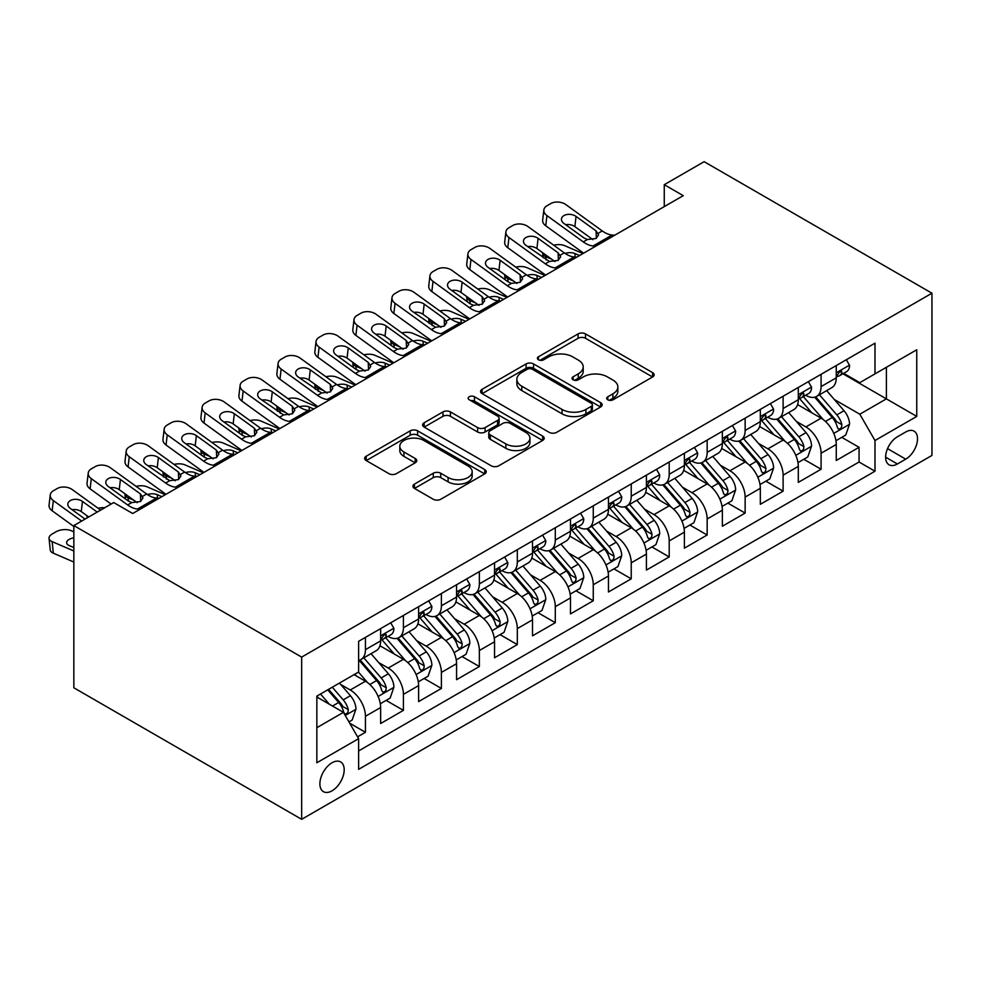 <?xml version="1.0" encoding="UTF-8"?>
<svg xmlns="http://www.w3.org/2000/svg" width="981" height="981" viewBox="0 0 981 981"><rect width="100%" height="100%" fill="white"/><g stroke="black" fill="none" stroke-linecap="round" stroke-linejoin="round"><path stroke-width="1.47" d="M607.803 399.807A3.691 2.134 0 0 0 613.015 399.807L652.61 376.949A5.273 3.041 0 0 0 654.155 374.791A5.273 3.041 0 0 0 652.61 372.645L585.534 333.908A5.273 3.041 0 0 0 578.079 333.908L538.471 356.777A3.691 2.134 0 0 0 537.392 358.273A3.691 2.134 0 0 0 538.471 359.782A3.691 2.134 0 0 0 543.695 359.782L548.82 356.826A16.861 9.736 0 0 1 572.671 356.826L578.263 360.052A16.861 9.736 0 0 1 583.205 366.943A16.861 9.736 0 0 1 578.263 373.822L573.137 376.79A3.691 2.134 0 0 0 572.058 378.286A3.691 2.134 0 0 0 573.137 379.794A3.691 2.134 0 0 0 578.361 379.794L583.474 376.839A16.861 9.736 0 0 1 607.337 376.839L612.917 380.064A16.861 9.736 0 0 1 617.858 386.955A16.861 9.736 0 0 1 612.917 393.835L607.803 396.79A3.691 2.134 0 0 0 606.712 398.298A3.691 2.134 0 0 0 607.803 399.807L607.803 396.79M332.032 790.821A17.18 9.92 120 0 0 343.264 775.677A17.18 9.92 120 0 0 340.628 761.918A17.18 9.92 120 0 0 332.032 762.764A17.18 9.92 120 0 0 320.812 777.908A17.18 9.92 120 0 0 323.448 791.679A17.18 9.92 120 0 0 332.032 790.821M414.46 484.099A5.273 3.041 0 0 0 412.915 486.257A5.273 3.041 0 0 0 414.46 488.403L433.283 499.268A5.273 3.041 0 0 0 440.739 499.268L484.712 473.884A5.273 3.041 0 0 0 486.257 471.726A5.273 3.041 0 0 0 484.712 469.58L417.636 430.843A5.273 3.041 0 0 0 410.181 430.843L366.195 456.239A5.273 3.041 0 0 0 364.65 458.385A5.273 3.041 0 0 0 366.195 460.543L388.93 473.664A5.273 3.041 0 0 0 396.385 473.664L415.208 462.799A5.273 3.041 0 0 0 416.753 460.653A5.273 3.041 0 0 0 415.208 458.495L403.939 451.983A14.102 8.142 0 0 1 399.807 446.232A14.102 8.142 0 0 1 408.513 438.715A14.102 8.142 0 0 1 423.878 440.481L468.035 465.975A14.102 8.142 0 0 1 472.168 471.726A14.102 8.142 0 0 1 463.461 479.255A14.102 8.142 0 0 1 448.096 477.489L440.739 473.234A5.273 3.041 0 0 0 433.283 473.234L414.46 484.099L414.46 488.403M931.95 293.209L704.137 161.681L664.26 184.698L683.254 195.66L132.693 513.517L113.71 502.554L73.845 525.571L301.658 657.098L931.95 293.209L931.95 455.429L301.658 819.319L301.658 657.098M549.188 432.351A5.273 3.041 0 0 0 556.644 432.351L600.63 406.968A5.273 3.041 0 0 0 602.162 404.81A5.273 3.041 0 0 0 600.63 402.664L533.541 363.926A5.273 3.041 0 0 0 526.086 363.926L482.112 389.322A5.273 3.041 0 0 0 480.567 391.468A5.273 3.041 0 0 0 482.112 393.626L549.188 432.351M470.721 400.604A3.691 2.134 0 0 1 474.461 401.131L474.461 396.741L542.665 436.116A5.273 3.041 0 0 1 544.21 438.274A5.273 3.041 0 0 1 542.665 440.42L498.691 465.816A5.273 3.041 0 0 1 491.236 465.816L424.148 427.078L424.148 422.774A5.273 3.041 0 0 0 422.615 424.932A5.273 3.041 0 0 0 424.148 427.078M424.148 422.774L442.971 411.91A5.273 3.041 0 0 1 450.426 411.91L477.637 427.618A5.273 3.041 0 0 0 485.092 427.618L497.575 420.408A5.273 3.041 0 0 0 499.121 418.262A5.273 3.041 0 0 0 497.575 416.103L469.249 399.757A3.691 2.134 0 0 1 468.17 398.249A3.691 2.134 0 0 1 470.451 396.275A3.691 2.134 0 0 1 474.461 396.741M357.562 736.841L365.447 732.292L349.69 723.193M340.726 684.48L350.254 689.986A21.484 12.397 60 0 1 365.447 716.289L380.64 707.522L380.64 723.524L403.412 710.367L386.134 700.397M378.691 662.555L388.231 668.061A21.484 12.397 60 0 1 403.412 694.364L418.605 685.596L418.605 701.599L441.389 688.454L424.111 678.472M416.667 640.642L426.195 646.148A21.484 12.397 60 0 1 441.389 672.451L456.57 663.683L456.57 679.686L479.353 666.528L462.076 656.559M454.632 618.717L464.172 624.223A21.484 12.397 60 0 1 479.353 650.526L494.547 641.758L494.547 657.76L517.318 644.603L500.052 634.633M492.609 596.791L502.137 602.297A21.484 12.397 60 0 1 517.318 628.6L532.511 619.833L532.511 635.835L555.295 622.69L538.017 612.708M530.574 574.878L540.102 580.384A21.484 12.397 60 0 1 555.295 606.687L570.476 597.92L570.476 613.922L593.26 600.764L575.982 590.795M568.539 552.953L578.079 558.459A21.484 12.397 60 0 1 593.26 584.762L608.453 575.994L608.453 591.997L631.237 578.839L613.959 568.87M606.516 531.028L616.043 536.533A21.484 12.397 60 0 1 631.237 562.836L646.418 554.069L646.418 570.071L669.201 556.926L651.924 546.944M644.48 509.114L654.008 514.608A21.484 12.397 60 0 1 669.201 540.923L684.395 532.156L684.395 548.158L707.166 535.001L689.901 525.031M682.445 487.189L691.985 492.695A21.484 12.397 60 0 1 707.166 518.998L722.359 510.23L722.359 526.233L745.143 513.075L727.865 503.106M720.422 465.264L729.95 470.77A21.484 12.397 60 0 1 745.143 497.073L760.324 488.305L760.324 504.308L783.108 491.162L765.83 481.18M758.387 443.351L767.927 448.844A21.484 12.397 60 0 1 783.108 475.16L798.301 466.392L798.301 482.394L821.085 469.237L821.085 453.234A21.484 12.397 -120 0 0 805.892 426.931L796.364 421.425M803.807 459.267L821.085 469.237M380.64 707.522A21.484 12.397 -120 0 0 365.447 681.219L354.055 674.646M418.605 685.596A21.484 12.397 -120 0 0 403.412 659.293L379.929 645.743M456.57 663.683A21.484 12.397 -120 0 0 441.389 637.368L417.906 623.818M494.547 641.758A21.484 12.397 -120 0 0 479.353 615.455L455.871 601.893M532.511 619.833A21.484 12.397 -120 0 0 517.318 593.53L493.848 579.979M570.476 597.92A21.484 12.397 -120 0 0 555.295 571.604L531.812 558.054M608.453 575.994A21.484 12.397 -120 0 0 593.26 549.691L569.777 536.129M646.418 554.069A21.484 12.397 -120 0 0 631.237 527.766L607.754 514.216M684.395 532.156A21.484 12.397 -120 0 0 669.201 505.84L645.719 492.29M722.359 510.23A21.484 12.397 -120 0 0 707.166 483.927L683.696 470.365M760.324 488.305A21.484 12.397 -120 0 0 745.143 462.002L721.66 448.44M798.301 466.392A21.484 12.397 -120 0 0 783.108 440.077L759.625 426.527M905.745 431.971L897.394 436.79A16.64 9.614 120 0 0 886.517 451.456A16.64 9.614 120 0 0 889.08 464.798A16.64 9.614 120 0 0 897.394 463.976L905.745 459.157A16.64 9.614 120 0 0 916.622 444.479A16.64 9.614 120 0 0 914.071 431.15A16.64 9.614 120 0 0 905.745 431.971M316.851 727.694L343.424 712.341L358.617 738.656L358.617 769.337L874.991 471.211L874.991 440.518L859.81 414.215L834.328 399.5M358.617 738.656L316.851 762.764L316.851 696.118L358.617 672.01L358.617 641.316L874.991 343.191L874.991 373.871L916.757 349.763L916.757 416.41L874.991 440.518M388.035 636.387L388.231 636.497A21.484 12.397 60 0 0 398.973 637.564L414.154 628.796A21.484 12.397 -120 0 0 418.605 618.962L418.605 606.687M425.999 614.462L426.195 614.572A21.484 12.397 60 0 0 436.937 615.639L452.131 606.871A21.484 12.397 -120 0 0 456.57 597.037L456.57 584.762M463.964 592.536L464.172 592.659A21.484 12.397 60 0 0 474.902 593.713L490.095 584.946A21.484 12.397 -120 0 0 494.547 575.111L494.547 562.836M501.941 570.623L502.137 570.734A21.484 12.397 60 0 0 512.879 571.8L528.06 563.033A21.484 12.397 -120 0 0 532.511 553.198L532.511 540.923M539.906 548.698L540.102 548.808A21.484 12.397 60 0 0 550.844 549.875L566.037 541.107A21.484 12.397 -120 0 0 570.476 531.273L570.476 518.998M577.87 526.772L578.079 526.895A21.484 12.397 60 0 0 588.808 527.95L604.002 519.182A21.484 12.397 -120 0 0 608.453 509.347L608.453 497.073M615.847 504.847L616.043 504.97A21.484 12.397 60 0 0 626.785 506.037L641.966 497.269A21.484 12.397 -120 0 0 646.418 487.434L646.418 475.16M653.812 482.934L654.008 483.044A21.484 12.397 60 0 0 664.75 484.111L679.943 475.344A21.484 12.397 -120 0 0 684.395 465.509L684.395 453.234M691.789 461.009L691.985 461.119A21.484 12.397 60 0 0 702.727 462.186L717.908 453.418A21.484 12.397 -120 0 0 722.359 443.584L722.359 431.309M729.754 439.083L729.95 439.206A21.484 12.397 60 0 0 740.692 440.273L755.885 431.493A21.484 12.397 -120 0 0 760.324 421.671L760.324 409.396M767.718 417.17L767.927 417.281A21.484 12.397 60 0 0 778.656 418.347L793.85 409.58A21.484 12.397 -120 0 0 798.301 399.745L798.301 387.47M358.617 750.931L859.049 462.002L859.049 447.311L836.266 460.469L836.266 444.467A21.484 12.397 -120 0 0 821.085 418.164L797.602 404.601M805.695 395.245L805.892 395.355A21.484 12.397 -120 0 0 816.633 396.422A21.484 12.397 -120 0 0 821.085 386.588L821.085 374.313M816.633 396.422L831.814 387.654A21.484 12.397 -120 0 0 836.266 377.82L836.266 365.545M365.447 637.368L365.447 649.655A21.484 12.397 60 0 1 360.996 659.477A21.484 12.397 60 0 1 358.617 660.348M360.996 659.477L376.189 650.71A21.484 12.397 -120 0 0 380.64 640.875L380.64 628.6M403.412 615.455L403.412 627.73A21.484 12.397 60 0 1 398.973 637.564M441.389 593.53L441.389 605.804A21.484 12.397 60 0 1 436.937 615.639M479.353 571.604L479.353 583.879A21.484 12.397 60 0 1 474.902 593.713M517.318 549.691L517.318 561.966A21.484 12.397 60 0 1 512.879 571.8M555.295 527.766L555.295 540.04A21.484 12.397 60 0 1 550.844 549.875M593.26 505.84L593.26 518.115A21.484 12.397 60 0 1 588.808 527.95M631.237 483.927L631.237 496.202A21.484 12.397 60 0 1 626.785 506.037M669.201 462.002L669.201 474.277A21.484 12.397 60 0 1 664.75 484.111M707.166 440.077L707.166 452.351A21.484 12.397 60 0 1 702.727 462.186M745.143 418.164L745.143 430.438A21.484 12.397 60 0 1 740.692 440.273M783.108 396.238L783.108 408.513A21.484 12.397 60 0 1 778.656 418.347M783.108 475.16L783.108 491.162M745.143 497.073L745.143 513.075M707.166 518.998L707.166 535.001M669.201 540.923L669.201 556.926M631.237 562.836L631.237 578.839M593.26 584.762L593.26 600.764M555.295 606.687L555.295 622.69M517.318 628.6L517.318 644.603M479.353 650.526L479.353 666.528M441.389 672.451L441.389 688.454M403.412 694.364L403.412 710.367M365.447 716.289L365.447 732.292M343.424 712.341L316.851 697M859.81 414.215L886.383 398.875L886.383 367.299L916.757 349.763M842.9 373.761L916.757 416.41M843.66 373.32L859.81 382.651L874.991 373.871M73.845 525.571L73.845 687.791L301.658 819.319M664.26 184.698L664.26 206.611M841.772 437.342L859.049 447.311M859.049 462.002L874.991 471.211M609.275 400.334L612.917 398.225A16.861 9.736 0 0 0 617.858 391.333L617.858 386.955M583.205 366.943L583.205 371.321A16.861 9.736 0 0 1 578.263 378.212L574.608 380.321M652.549 376.986L585.534 338.298A5.273 3.041 0 0 0 578.079 338.298L539.955 360.309M600.556 407.005L533.541 368.316A5.273 3.041 0 0 0 526.086 368.316L482.174 393.663M591.31 406.318A3.691 2.134 0 0 0 592.389 404.81A3.691 2.134 0 0 0 591.31 403.301L532.425 369.31A3.691 2.134 0 0 0 527.202 369.31L521.794 372.424A16.861 9.736 0 0 0 516.864 379.316A16.861 9.736 0 0 0 521.794 386.195L562.052 409.433A16.861 9.736 0 0 0 585.902 409.433L591.31 406.318L591.31 410.696A3.691 2.134 0 0 0 592.389 409.2L592.389 404.81M516.864 379.316L516.864 383.694A16.861 9.736 0 0 0 521.794 390.585L521.794 386.195M591.31 410.696L585.902 413.823A16.861 9.736 0 0 1 562.052 413.823L521.794 390.585M424.221 427.127L442.971 416.3L442.971 411.91M499.121 418.262L499.121 422.639A5.273 3.041 0 0 1 497.575 424.798L485.092 432.008A5.273 3.041 0 0 1 477.637 432.008L450.426 416.3A5.273 3.041 0 0 0 442.971 416.3M474.461 401.131L542.603 440.457M505.865 443.915A14.102 8.142 0 0 0 521.23 445.681A14.102 8.142 0 0 0 529.936 438.164A14.102 8.142 0 0 0 525.804 432.413L510.243 423.424A5.273 3.041 0 0 0 502.787 423.424L490.304 430.634A5.273 3.041 0 0 0 488.759 432.78A5.273 3.041 0 0 0 490.304 434.939L505.865 443.915L505.865 448.305A14.102 8.142 0 0 0 521.23 450.071A14.102 8.142 0 0 0 529.936 442.541L529.936 438.164M488.759 432.78L488.759 437.17A5.273 3.041 0 0 0 490.304 439.316L490.304 434.939M505.865 448.305L490.304 439.316M472.168 471.726L472.168 476.116A14.102 8.142 0 0 1 463.461 483.633A14.102 8.142 0 0 1 448.096 481.867L440.739 477.624A5.273 3.041 0 0 0 433.283 477.624L414.534 488.44M399.807 446.232L399.807 450.61A14.102 8.142 0 0 0 403.939 456.373L403.939 451.983M415.135 462.836L403.939 456.373M484.651 473.921L417.636 435.233A5.273 3.041 0 0 0 410.181 435.233L366.269 460.58M835.947 440.702L845.757 435.037L849.558 424.074A14.225 8.216 -120 0 0 844.016 410.72L826.664 390.634M582.959 253.552L564.725 245.691A10.742 5.371 -5.9 0 0 553.738 245.213M823.194 419.549L803.365 396.594M551.641 259.192L545.743 256.642L546.074 259.916M811.9 412.866L800.398 399.537A34.102 19.681 -120 0 0 799.343 398.347M814.696 397.195L832.244 417.514A14.225 8.216 60 0 1 837.32 427.311L838.35 429.004L840.276 428.734L841.563 427.164L841.87 424.687A14.225 8.216 -120 0 0 836.805 414.877L819.454 394.791M815.726 396.864L834.586 418.691A7.247 4.182 60 0 1 836.413 421.536L841.87 424.687M542.665 252.706A10.742 5.371 -5.9 0 0 542.652 253.368A10.742 5.371 -5.9 0 0 545.743 256.642M565.093 253.417A8.596 4.304 174.1 0 1 574.866 253.515L579.55 255.526M595.688 246.206L593.1 245.986A26.843 15.5 60 0 1 583.29 241.902L546.932 215.599L545.743 225.789A10.742 6.928 -173.3 0 1 542.665 220.161L543.854 209.971A10.742 6.928 6.7 0 0 546.932 215.599M583.646 253.159A40.27 23.25 60 0 1 582.101 252.08L545.743 225.789M846.333 359.733L849.558 365.324A14.225 8.216 60 0 1 846.615 371.627L839.393 375.784A14.225 8.216 -120 0 0 841.87 372.51L841.575 371.247L839.797 371.603L837.32 375.147A14.225 8.216 60 0 1 836.266 377.17M614.67 235.244L612.095 235.023A26.843 15.5 60 0 1 602.273 230.94L565.914 204.637A10.742 6.928 6.7 0 0 550.782 203.582L546.993 205.765A10.742 6.928 6.7 0 0 543.854 209.971M596.362 238.309L596.056 230.891L598.594 234.851L596.092 238.469L587.374 239.536L583.903 237.905L563.916 223.435A8.596 5.543 -173.3 0 1 561.451 218.935A8.596 5.543 -173.3 0 1 563.952 215.575A8.596 5.543 -173.3 0 1 576.055 216.421L574.866 226.611L592.916 239.658M574.866 226.611A8.596 5.543 6.7 0 0 565.681 224.723M596.056 230.891L576.055 216.421M836.744 376.459L836.805 376.459A14.225 8.216 -120 0 0 839.393 375.784M797.982 462.627L807.792 456.962L811.581 445.999A14.225 8.216 -120 0 0 806.039 432.633L788.699 412.547M544.995 275.477L526.76 267.605A10.742 5.371 -5.9 0 0 515.773 267.139M785.217 441.475L765.388 418.519M513.676 281.118L507.778 278.567L508.109 281.841M773.935 434.779L762.433 421.462A34.102 19.681 -120 0 0 761.366 420.273M776.731 419.12L794.279 439.439A14.225 8.216 60 0 1 799.343 449.237L800.386 450.929L802.311 450.647L803.586 449.09L803.905 446.6A14.225 8.216 -120 0 0 798.828 436.803L781.477 416.717M777.761 418.789L796.609 440.616A7.247 4.182 60 0 1 798.436 443.449L803.905 446.6M504.7 274.619A10.742 5.371 -5.9 0 0 504.688 275.281A10.742 5.371 -5.9 0 0 507.778 278.567M527.128 275.33A8.596 4.304 174.1 0 1 536.901 275.428L541.573 277.451M760.005 484.553L769.815 478.887L773.617 467.925A14.225 8.216 -120 0 0 768.074 454.559L750.723 434.473M507.03 297.402L488.783 289.53A10.742 5.371 -5.9 0 0 477.796 289.064M747.252 463.388L727.424 440.432M475.699 303.031L469.801 300.493L470.144 303.767M735.971 456.705L724.456 443.387A34.102 19.681 -120 0 0 723.402 442.198M738.754 441.045L756.302 461.352A14.225 8.216 60 0 1 761.379 471.162L762.409 472.842L764.334 472.572L765.621 471.015L765.928 468.526A14.225 8.216 -120 0 0 760.864 458.728L743.512 438.642M739.784 440.702L758.644 462.541A7.247 4.182 60 0 1 760.471 465.374L765.928 468.526M466.723 296.544A10.742 5.371 -5.9 0 0 466.711 297.206A10.742 5.371 -5.9 0 0 469.801 300.493M489.151 297.255A8.596 4.304 174.1 0 1 498.937 297.353L503.609 299.377M722.041 506.466L731.851 500.8L735.652 489.838A14.225 8.216 -120 0 0 730.109 476.484L712.758 456.398M469.053 319.315L450.819 311.455A10.742 5.371 -5.9 0 0 439.831 310.977M709.275 485.313L689.459 462.358M437.734 324.956L431.836 322.406L432.167 325.692M697.994 478.63L686.492 465.301A34.102 19.681 -120 0 0 685.437 464.111M700.79 462.958L718.337 483.277A14.225 8.216 60 0 1 723.414 493.075L724.444 494.767L726.369 494.498L727.657 492.928L727.963 490.451A14.225 8.216 -120 0 0 722.887 480.641L705.547 460.555M701.82 462.627L720.679 484.455A7.247 4.182 60 0 1 722.507 487.299L727.963 490.451M428.758 318.469A10.742 5.371 -5.9 0 0 428.746 319.132A10.742 5.371 -5.9 0 0 431.836 322.406M451.186 319.181A8.596 4.304 174.1 0 1 460.96 319.279L465.644 321.29M684.076 528.391L693.886 522.726L697.675 511.763A14.225 8.216 -120 0 0 692.132 498.397L674.793 478.311M431.088 341.241L412.854 333.368A10.742 5.371 -5.9 0 0 401.854 332.902M671.311 507.238L651.482 484.283M399.77 346.882L393.859 344.331L394.203 347.605M660.029 500.555L648.527 487.226A34.102 19.681 -120 0 0 647.46 486.036M662.813 484.884L680.36 505.203A14.225 8.216 60 0 1 685.437 515L686.479 516.693L688.392 516.411L689.68 514.853L689.999 512.364A14.225 8.216 -120 0 0 684.922 502.566L667.571 482.48M663.855 484.553L682.702 506.38A7.247 4.182 60 0 1 684.53 509.213L689.999 512.364M390.781 340.382A10.742 5.371 -5.9 0 0 390.769 341.045A10.742 5.371 -5.9 0 0 393.859 344.331M413.222 341.094A8.596 4.304 174.1 0 1 422.995 341.192L427.667 343.215M557.723 268.132L555.136 267.911A26.843 15.5 60 0 1 545.326 263.815L508.967 237.525L507.778 247.715A10.742 6.928 -173.3 0 1 504.7 242.086L505.889 231.896A10.742 6.928 6.7 0 0 508.967 237.525M545.681 275.085A40.27 23.25 60 0 1 544.124 274.006L507.778 247.715M808.356 381.658L811.581 387.25A14.225 8.216 60 0 1 808.638 393.54L801.428 397.71A14.225 8.216 -120 0 0 803.905 394.436L803.598 393.173L801.82 393.528L799.343 397.06A14.225 8.216 60 0 1 798.301 399.083M576.705 257.169L574.118 256.948A26.843 15.5 60 0 1 564.308 252.865L527.95 226.562A10.742 6.928 6.7 0 0 512.818 225.495L509.016 227.69A10.742 6.928 6.7 0 0 505.889 231.896M558.397 260.235L558.091 252.804L560.629 256.764L558.115 260.394L549.409 261.461L525.939 245.36A8.596 5.543 -173.3 0 1 523.486 240.86A8.596 5.543 -173.3 0 1 525.988 237.488A8.596 5.543 -173.3 0 1 538.091 238.346L536.901 248.536L554.939 261.584M536.901 248.536A8.596 5.543 6.7 0 0 527.717 246.648M558.091 252.804L538.091 238.346M798.767 398.372L798.828 398.372A14.225 8.216 -120 0 0 801.428 397.71M519.746 290.057L517.171 289.824A26.843 15.5 60 0 1 507.349 285.741L470.99 259.45L469.801 269.628A10.742 6.928 -173.3 0 1 466.735 263.999L467.925 253.821A10.742 6.928 6.7 0 0 470.99 259.45M507.717 296.998A40.27 23.25 60 0 1 506.159 295.931L469.801 269.628M770.392 403.583L773.617 409.175A14.225 8.216 60 0 1 770.674 415.466L763.451 419.635A14.225 8.216 -120 0 0 765.928 416.349L765.634 415.086L763.856 415.441L761.379 418.985A14.225 8.216 60 0 1 760.324 421.008M538.741 279.094L536.153 278.874A26.843 15.5 60 0 1 526.331 274.778L489.973 248.487A10.742 6.928 6.7 0 0 474.853 247.42L471.052 249.615A10.742 6.928 6.7 0 0 467.925 253.821M520.42 282.148L520.114 274.729L522.665 278.69L520.151 282.32L511.444 283.374L507.974 281.743L487.974 267.286A8.596 5.543 -173.3 0 1 485.509 262.773A8.596 5.543 -173.3 0 1 488.023 259.413A8.596 5.543 -173.3 0 1 500.126 260.272L498.937 270.449L516.975 283.497M498.937 270.449A8.596 5.543 6.7 0 0 489.752 268.561M520.114 274.729L500.126 260.272M760.802 420.297L760.864 420.297A14.225 8.216 -120 0 0 763.451 419.635M481.781 311.97L479.194 311.75A26.843 15.5 60 0 1 469.384 307.666L433.026 281.363L431.836 291.553A10.742 6.928 -173.3 0 1 428.758 285.925L429.948 275.735A10.742 6.928 6.7 0 0 433.026 281.363M469.74 318.923A40.27 23.25 60 0 1 468.195 317.844L431.836 291.553M732.415 425.496L735.652 431.088A14.225 8.216 60 0 1 732.697 437.391L725.486 441.548A14.225 8.216 -120 0 0 727.963 438.274L727.669 437.011L725.891 437.367L723.414 440.91A14.225 8.216 60 0 1 722.359 442.934M500.764 301.008L498.189 300.787A26.843 15.5 60 0 1 488.366 296.703L452.008 270.4A10.742 6.928 6.7 0 0 436.876 269.346L433.087 271.529A10.742 6.928 6.7 0 0 429.948 275.735M482.456 304.073L482.149 296.654L484.688 300.615L482.186 304.233L473.467 305.299L469.997 303.669L449.997 289.199A8.596 5.543 -173.3 0 1 447.544 284.698A8.596 5.543 -173.3 0 1 450.046 281.339A8.596 5.543 -173.3 0 1 462.149 282.185L460.96 292.375L478.998 305.422M460.96 292.375A8.596 5.543 6.7 0 0 451.775 290.486M482.149 296.654L462.149 282.185M722.838 442.223L722.887 442.223A14.225 8.216 -120 0 0 725.486 441.548M443.817 333.896L441.229 333.675A26.843 15.5 60 0 1 431.407 329.579L395.049 303.288L393.859 313.479A10.742 6.928 -173.3 0 1 390.794 307.85L391.983 297.66A10.742 6.928 6.7 0 0 395.049 303.288M431.775 340.848A40.27 23.25 60 0 1 430.218 339.769L393.859 313.479M694.45 447.422L697.675 453.014A14.225 8.216 60 0 1 694.732 459.304L687.522 463.473A14.225 8.216 -120 0 0 689.999 460.199L689.692 458.936L687.914 459.292L685.437 462.824A14.225 8.216 60 0 1 684.395 464.847M462.799 322.933L460.212 322.712A26.843 15.5 60 0 1 450.402 318.629L414.043 292.326A10.742 6.928 6.7 0 0 398.911 291.259L395.11 293.454A10.742 6.928 6.7 0 0 391.983 297.66M444.491 325.999L444.185 318.567L446.723 322.528L444.209 326.158L435.503 327.225L412.032 311.124A8.596 5.543 -173.3 0 1 409.567 306.624A8.596 5.543 -173.3 0 1 412.081 303.252A8.596 5.543 -173.3 0 1 424.184 304.11L422.995 314.3L441.033 327.347M422.995 314.3A8.596 5.543 6.7 0 0 413.81 312.412M444.185 318.567L424.184 304.11M684.861 464.136L684.922 464.136A14.225 8.216 -120 0 0 687.522 463.473M646.099 550.316L655.909 544.651L659.71 533.689A14.225 8.216 -120 0 0 654.168 520.322L636.816 500.236M393.111 363.166L374.877 355.294A10.742 5.371 -5.9 0 0 363.89 354.828M633.346 529.151L613.517 506.196M361.793 368.795L355.895 366.256L356.226 369.53M622.064 522.468L610.55 509.151A34.102 19.681 -120 0 0 609.495 507.962M624.848 506.809L642.396 527.116A14.225 8.216 60 0 1 647.472 536.926L648.502 538.606L650.428 538.336L651.715 536.779L652.022 534.289A14.225 8.216 -120 0 0 646.957 524.492L629.606 504.406M625.878 506.478L644.738 528.305A7.247 4.182 60 0 1 646.565 531.138L652.022 534.289M352.817 362.308A10.742 5.371 -5.9 0 0 352.804 362.97A10.742 5.371 -5.9 0 0 355.895 366.256M375.245 363.019A8.596 4.304 174.1 0 1 385.018 363.117L389.702 365.14M405.84 355.821L403.265 355.588A26.843 15.5 60 0 1 393.442 351.505L357.084 325.214L355.895 335.392A10.742 6.928 -173.3 0 1 352.817 329.763L354.006 319.585A10.742 6.928 6.7 0 0 357.084 325.214M393.81 362.762A40.27 23.25 60 0 1 392.253 361.695L355.895 335.392M656.485 469.347L659.71 474.939A14.225 8.216 60 0 1 656.767 481.23L649.545 485.399A14.225 8.216 -120 0 0 652.022 482.112L651.727 480.849L649.949 481.205L647.472 484.749A14.225 8.216 60 0 1 646.418 486.772M424.822 344.858L422.247 344.638A26.843 15.5 60 0 1 412.425 340.542L376.066 314.251A10.742 6.928 6.7 0 0 360.947 313.184L357.145 315.379A10.742 6.928 6.7 0 0 354.006 319.585M406.514 347.912L406.208 340.493L408.746 344.454L406.244 348.083L397.538 349.15L394.055 347.507L374.068 333.05A8.596 5.543 -173.3 0 1 371.603 328.537A8.596 5.543 -173.3 0 1 374.117 325.177A8.596 5.543 -173.3 0 1 386.207 326.035L385.018 336.213L403.068 349.261M385.018 336.213A8.596 5.543 6.7 0 0 375.833 334.325M406.208 340.493L386.207 326.035M646.896 486.061L646.957 486.061A14.225 8.216 -120 0 0 649.545 485.399M608.134 572.23L617.944 566.564L621.733 555.602A14.225 8.216 -120 0 0 616.203 542.248L598.851 522.162M355.147 385.079L336.912 377.219A10.742 5.371 -5.9 0 0 325.925 376.741M595.369 551.077L575.54 528.121M323.828 390.72L317.93 388.182L318.261 391.456M584.087 544.394L572.585 531.064A34.102 19.681 -120 0 0 571.531 529.887M586.883 528.722L604.431 549.041A14.225 8.216 60 0 1 609.495 558.839L610.538 560.531L612.463 560.261L613.75 558.692L614.057 556.215A14.225 8.216 -120 0 0 608.98 546.405L591.629 526.319M587.913 528.391L606.761 550.218A7.247 4.182 60 0 1 608.588 553.063L614.057 556.215M314.852 384.233A10.742 5.371 -5.9 0 0 314.84 384.895A10.742 5.371 -5.9 0 0 317.93 388.182M337.28 384.944A8.596 4.304 174.1 0 1 347.053 385.043L351.725 387.054M367.875 377.734L365.288 377.513A26.843 15.5 60 0 1 355.478 373.43L319.119 347.127L317.93 357.317A10.742 6.928 -173.3 0 1 314.852 351.689L316.041 341.498A10.742 6.928 6.7 0 0 319.119 347.127M355.833 384.687A40.27 23.25 60 0 1 354.288 383.62L317.93 357.317M618.508 491.273L621.733 496.852A14.225 8.216 60 0 1 618.79 503.155L611.58 507.312A14.225 8.216 -120 0 0 614.057 504.038L613.763 502.775L611.972 503.13L609.495 506.674A14.225 8.216 60 0 1 608.453 508.698M386.857 366.771L384.27 366.551A26.843 15.5 60 0 1 374.46 362.467L338.102 336.176A10.742 6.928 6.7 0 0 322.97 335.11L319.181 337.292A10.742 6.928 6.7 0 0 316.041 341.498M368.549 369.837L368.243 362.418L370.781 366.379L368.267 369.996L359.561 371.063L356.091 369.432L336.091 354.963A8.596 5.543 -173.3 0 1 333.638 350.462A8.596 5.543 -173.3 0 1 336.14 347.102A8.596 5.543 -173.3 0 1 348.243 347.948L347.053 358.139L365.091 371.186M347.053 358.139A8.596 5.543 6.7 0 0 337.869 356.25M368.243 362.418L348.243 347.948M608.931 507.986L608.98 507.986A14.225 8.216 -120 0 0 611.58 507.312M570.157 594.155L579.979 588.49L583.769 577.527A14.225 8.216 -120 0 0 578.226 564.161L560.874 544.087M317.182 407.005L298.935 399.132A10.742 5.371 -5.9 0 0 287.948 398.666M557.404 573.002L537.576 550.047M285.851 412.645L279.953 410.095L280.296 413.369M546.123 566.319L534.608 552.99A34.102 19.681 -120 0 0 533.554 551.8M548.906 550.648L566.454 570.967A14.225 8.216 60 0 1 571.531 580.764L572.561 582.456L574.486 582.187L575.773 580.617L576.092 578.14A14.225 8.216 -120 0 0 571.016 568.33L553.664 548.244M549.936 550.316L568.796 572.144A7.247 4.182 60 0 1 570.623 574.976L576.092 578.14M276.875 406.146A10.742 5.371 -5.9 0 0 276.863 406.808A10.742 5.371 -5.9 0 0 279.953 410.095M299.303 406.857A8.596 4.304 174.1 0 1 309.089 406.956L313.761 408.979M329.898 399.659L327.323 399.439A26.843 15.5 60 0 1 317.501 395.343L281.142 369.052L279.953 379.242A10.742 6.928 -173.3 0 1 276.887 373.614L278.077 363.424A10.742 6.928 6.7 0 0 281.142 369.052M317.869 406.612A40.27 23.25 60 0 1 316.311 405.533L279.953 379.242M580.544 513.186L583.769 518.777A14.225 8.216 60 0 1 580.826 525.068L573.615 529.237A14.225 8.216 -120 0 0 576.092 525.963L575.786 524.7L574.008 525.056L571.531 528.587A14.225 8.216 60 0 1 570.476 530.611M348.893 388.697L346.305 388.476A26.843 15.5 60 0 1 336.483 384.393L300.125 358.09A10.742 6.928 6.7 0 0 285.005 357.023L281.204 359.218A10.742 6.928 6.7 0 0 278.077 363.424M330.572 391.762L330.266 384.331L332.817 388.292L330.303 391.922L321.596 392.989L298.126 376.888A8.596 5.543 -173.3 0 1 295.661 372.388A8.596 5.543 -173.3 0 1 298.175 369.015A8.596 5.543 -173.3 0 1 310.278 369.874L309.089 380.064L327.127 393.111M309.089 380.064A8.596 5.543 6.7 0 0 299.904 378.175M330.266 384.331L310.278 369.874M570.954 529.899L571.016 529.899A14.225 8.216 -120 0 0 573.615 529.237M532.192 616.08L542.003 610.415L545.804 599.452A14.225 8.216 -120 0 0 540.261 586.086L522.91 566M279.205 428.93L260.971 421.057A10.742 5.371 -5.9 0 0 249.983 420.591M519.44 594.915L499.611 571.96M247.886 434.558L241.988 432.02L242.319 435.294M508.146 588.232L496.644 574.915A34.102 19.681 -120 0 0 495.589 573.726M510.942 572.573L528.489 592.88A14.225 8.216 60 0 1 533.566 602.69L534.596 604.37L536.521 604.1L537.809 602.542L538.115 600.053A14.225 8.216 -120 0 0 533.039 590.255L515.699 570.169M511.972 572.242L530.831 594.069A7.247 4.182 60 0 1 532.658 596.902L538.115 600.053M238.91 428.072A10.742 5.371 -5.9 0 0 238.898 428.734A10.742 5.371 -5.9 0 0 241.988 432.02M261.338 428.783A8.596 4.304 174.1 0 1 271.112 428.881L275.796 430.904M291.933 421.585L289.346 421.364A26.843 15.5 60 0 1 279.536 417.268L243.178 390.978L241.988 401.168A10.742 6.928 -173.3 0 1 238.91 395.527L240.1 385.349A10.742 6.928 6.7 0 0 243.178 390.978M279.892 428.525A40.27 23.25 60 0 1 278.346 427.458L241.988 401.168M542.579 535.111L545.804 540.703A14.225 8.216 60 0 1 542.849 546.993L535.638 551.163A14.225 8.216 -120 0 0 538.115 547.876L537.821 546.625L536.043 546.969L533.566 550.513A14.225 8.216 60 0 1 532.511 552.536M310.916 410.622L308.341 410.401A26.843 15.5 60 0 1 298.518 406.306L262.16 380.015A10.742 6.928 6.7 0 0 247.028 378.948L243.239 381.143A10.742 6.928 6.7 0 0 240.1 385.349M292.608 413.675L292.301 406.257L294.84 410.217L292.338 413.847L283.619 414.914L260.149 398.813A8.596 5.543 -173.3 0 1 257.696 394.301A8.596 5.543 -173.3 0 1 260.198 390.941A8.596 5.543 -173.3 0 1 272.301 391.799L271.112 401.977L289.162 415.024M271.112 401.977A8.596 5.543 6.7 0 0 261.927 400.089M292.301 406.257L272.301 391.799M532.99 551.825L533.039 551.825A14.225 8.216 -120 0 0 535.638 551.163M494.228 637.993L504.038 632.328L507.827 621.365A14.225 8.216 -120 0 0 502.284 608.012L484.945 587.926M241.24 450.843L223.006 442.983A10.742 5.371 -5.9 0 0 212.006 442.505M481.463 616.841L461.634 593.885M209.922 456.484L204.011 453.945L204.355 457.22M470.181 610.157L458.679 596.828A34.102 19.681 -120 0 0 457.612 595.651M472.977 594.486L490.525 614.805A14.225 8.216 60 0 1 495.589 624.603L496.631 626.295L498.544 626.025L499.832 624.456L500.151 621.979A14.225 8.216 -120 0 0 495.074 612.181L477.722 592.095M474.007 594.155L492.854 615.982A7.247 4.182 60 0 1 494.682 618.827L500.151 621.979M200.946 449.997A10.742 5.371 -5.9 0 0 200.933 450.659A10.742 5.371 -5.9 0 0 204.011 453.945M223.374 450.708A8.596 4.304 174.1 0 1 233.147 450.806L237.819 452.817M253.969 443.498L251.381 443.277A26.843 15.5 60 0 1 241.559 439.194L205.201 412.891L204.011 423.081A10.742 6.928 -173.3 0 1 200.946 417.452L202.135 407.262A10.742 6.928 6.7 0 0 205.201 412.891M241.927 450.451A40.27 23.25 60 0 1 240.37 449.384L204.011 423.081M504.602 557.036L507.827 562.616A14.225 8.216 60 0 1 504.884 568.919L497.674 573.076A14.225 8.216 -120 0 0 500.151 569.802L499.844 568.539L498.066 568.894L495.589 572.438A14.225 8.216 60 0 1 494.547 574.461M272.951 432.535L270.364 432.314A26.843 15.5 60 0 1 260.554 428.231L224.195 401.94A10.742 6.928 6.7 0 0 209.063 400.873L205.262 403.068A10.742 6.928 6.7 0 0 202.135 407.262M254.643 435.601L254.337 428.182L256.875 432.143L254.361 435.772L245.655 436.827L242.184 435.196L222.184 420.726A8.596 5.543 -173.3 0 1 219.732 416.226A8.596 5.543 -173.3 0 1 222.233 412.866A8.596 5.543 -173.3 0 1 234.336 413.712L233.147 423.902L251.185 436.95M233.147 423.902A8.596 5.543 6.7 0 0 223.962 422.014M254.337 428.182L234.336 413.712M495.013 573.75L495.074 573.75A14.225 8.216 -120 0 0 497.674 573.076M456.251 659.919L466.061 654.253L469.862 643.291A14.225 8.216 -120 0 0 464.32 629.937L446.968 609.851M203.275 472.768L185.029 464.896A10.742 5.371 -5.9 0 0 174.042 464.43M443.498 638.766L423.669 615.81M171.945 478.409L166.047 475.859L166.39 479.133M432.216 632.083L420.702 618.753A34.102 19.681 -120 0 0 419.647 617.564M435 616.411L452.548 636.73A14.225 8.216 60 0 1 457.624 646.528L458.654 648.22L460.58 647.951L461.867 646.381L462.174 643.904A14.225 8.216 -120 0 0 457.109 634.094L439.758 614.008M436.03 616.08L454.89 637.908A7.247 4.182 60 0 1 456.717 640.74L462.174 643.904M162.969 471.91A10.742 5.371 -5.9 0 0 162.956 472.572A10.742 5.371 -5.9 0 0 166.047 475.859M185.397 472.621A8.596 4.304 174.1 0 1 195.17 472.719L199.854 474.743M215.992 465.423L213.417 465.202A26.843 15.5 60 0 1 203.594 461.107L167.236 434.816L166.047 445.006A10.742 6.928 -173.3 0 1 162.969 439.378L164.158 429.188A10.742 6.928 6.7 0 0 167.236 434.816M203.962 472.376A40.27 23.25 60 0 1 202.405 471.297L166.047 445.006M466.637 578.949L469.862 584.541A14.225 8.216 60 0 1 466.919 590.832L459.697 595.001A14.225 8.216 -120 0 0 462.174 591.727L461.879 590.464L460.101 590.82L457.624 594.351A14.225 8.216 60 0 1 456.57 596.374M234.986 454.461L232.399 454.24A26.843 15.5 60 0 1 222.577 450.156L186.218 423.853A10.742 6.928 6.7 0 0 171.099 422.786L167.297 424.981A10.742 6.928 6.7 0 0 164.158 429.188M216.666 457.526L216.36 450.095L218.91 454.068L216.396 457.686L207.69 458.752L204.207 457.109L184.22 442.652A8.596 5.543 -173.3 0 1 181.755 438.151A8.596 5.543 -173.3 0 1 184.269 434.791A8.596 5.543 -173.3 0 1 196.372 435.638L195.17 445.828L213.22 458.875M195.17 445.828A8.596 5.543 6.7 0 0 185.998 443.939M216.36 450.095L196.372 435.638M457.048 595.663L457.109 595.663A14.225 8.216 -120 0 0 459.697 595.001M418.286 681.844L428.096 676.179L431.885 665.216A14.225 8.216 -120 0 0 426.355 651.85L409.003 631.764M165.299 494.694L147.064 486.821A10.742 5.371 -5.9 0 0 136.077 486.355M405.521 660.679L385.692 637.724M133.98 500.335L128.082 497.784L128.413 501.058M394.239 653.996L382.737 640.679A34.102 19.681 -120 0 0 381.683 639.489M397.035 638.337L414.583 658.643A14.225 8.216 60 0 1 419.647 668.453L420.69 670.133L422.615 669.864L423.902 668.306L424.209 665.817A14.225 8.216 -120 0 0 419.132 656.019L401.793 635.933M398.065 638.006L416.925 659.833A7.247 4.182 60 0 1 418.74 662.665L424.209 665.817M125.004 493.835A10.742 5.371 -5.9 0 0 124.992 494.498A10.742 5.371 -5.9 0 0 128.082 497.784M147.432 494.547A8.596 4.304 174.1 0 1 157.205 494.645L161.877 496.668M178.027 487.349L175.44 487.128A26.843 15.5 60 0 1 165.63 483.032L129.271 456.741L128.082 466.931A10.742 6.928 -173.3 0 1 125.004 461.291L126.193 451.113A10.742 6.928 6.7 0 0 129.271 456.741M165.985 494.289A40.27 23.25 60 0 1 164.44 493.222L128.082 466.931M428.66 600.875L431.885 606.466A14.225 8.216 60 0 1 428.942 612.757L421.732 616.926A14.225 8.216 -120 0 0 424.209 613.652L423.915 612.389L422.137 612.733L419.647 616.276A14.225 8.216 60 0 1 418.605 618.3M197.009 476.386L194.422 476.165A26.843 15.5 60 0 1 184.612 472.069L148.254 445.779A10.742 6.928 6.7 0 0 133.122 444.712L129.333 446.907A10.742 6.928 6.7 0 0 126.193 451.113M178.701 479.439L178.395 472.02L180.933 475.981L178.419 479.611L169.713 480.678L146.243 464.577A8.596 5.543 -173.3 0 1 143.79 460.064A8.596 5.543 -173.3 0 1 146.292 456.705A8.596 5.543 -173.3 0 1 158.395 457.563L157.205 467.741L175.243 480.8M157.205 467.741A8.596 5.543 6.7 0 0 148.021 465.852M178.395 472.02L158.395 457.563M419.083 617.589L419.132 617.589A14.225 8.216 -120 0 0 421.732 616.926M380.309 703.757L390.131 698.092L393.921 687.129A14.225 8.216 -120 0 0 388.378 673.775L371.026 653.689M367.556 682.604L358.47 672.083M356.275 675.921L354.803 674.217M359.058 660.25L376.606 680.569A14.225 8.216 60 0 1 381.683 690.366L382.725 692.059L384.638 691.789L385.925 690.219L386.244 687.742A14.225 8.216 -120 0 0 381.168 677.945L363.816 657.859M360.101 659.919L378.948 681.746A7.247 4.182 60 0 1 380.775 684.591L386.244 687.742M87.027 515.761A10.742 5.371 -5.9 0 0 87.015 516.423A10.742 5.371 -5.9 0 0 87.481 517.698M104.734 507.741A10.742 5.371 -5.9 0 0 98.1 508.268M140.062 509.262L137.475 509.041A26.843 15.5 60 0 1 127.653 504.957L91.294 478.654L90.105 488.845A10.742 6.928 -173.3 0 1 87.039 483.216L88.229 473.026A10.742 6.928 6.7 0 0 91.294 478.654M111.123 504.05L90.105 488.845M390.696 622.8L393.921 628.38A14.225 8.216 60 0 1 390.978 634.682L383.767 638.839A14.225 8.216 -120 0 0 386.244 635.565L385.938 634.302L384.16 634.658L381.683 638.202A14.225 8.216 60 0 1 380.64 640.225M159.045 498.299L156.457 498.078A26.843 15.5 60 0 1 146.647 493.995L110.289 467.704A10.742 6.928 6.7 0 0 95.157 466.637L91.356 468.832A10.742 6.928 6.7 0 0 88.229 473.026M140.737 501.365L140.43 493.946L142.968 497.907L140.455 501.536L131.748 502.591L128.278 500.96L108.278 486.49A8.596 5.543 -173.3 0 1 105.813 481.99A8.596 5.543 -173.3 0 1 108.327 478.63A8.596 5.543 -173.3 0 1 120.43 479.476L119.241 489.666L137.279 502.713M119.241 489.666A8.596 5.543 6.7 0 0 110.056 487.778M140.43 493.946L120.43 479.476M381.106 639.514L381.168 639.514A14.225 8.216 -120 0 0 383.767 638.839M348.929 721.881L352.154 720.017L355.956 709.055A14.225 8.216 -120 0 0 350.413 695.701L339.487 683.046M73.845 531.837L71.123 530.66A10.742 5.371 -5.9 0 0 55.991 531.8L52.201 533.995A10.742 5.371 -5.9 0 0 49.05 538.336A10.742 5.371 -5.9 0 0 52.14 541.622L53.33 553.186A10.742 5.371 174.1 0 1 50.239 549.9L49.05 538.336M329.297 704.186L320.505 694.008M73.845 550.991L52.14 541.622M73.845 562.039L53.33 553.186M318.31 697.847L316.851 696.154M327.715 689.839L338.641 702.494A14.225 8.216 60 0 1 343.718 712.292L344.748 713.984L346.673 713.714L347.961 712.145L348.267 709.668A14.225 8.216 -120 0 0 343.203 699.858L332.277 687.215M328.598 689.336L340.983 703.671A7.247 4.182 60 0 1 342.81 706.504L348.267 709.668M73.845 537.833A8.596 4.304 174.1 0 0 69.16 539.391A8.596 4.304 174.1 0 0 66.647 542.873A8.596 4.304 174.1 0 0 69.111 545.51L73.845 547.545M81.656 521.07L53.33 500.58L52.14 510.77A10.742 6.928 -173.3 0 1 49.062 505.141L50.252 494.951A10.742 6.928 6.7 0 0 53.33 500.58M73.845 526.466L52.14 510.77M100.638 510.108L72.312 489.617A10.742 6.928 6.7 0 0 57.18 488.55L53.391 490.745A10.742 6.928 6.7 0 0 50.252 494.951M85.065 519.096L70.313 508.416A8.596 5.543 -173.3 0 1 67.848 503.915A8.596 5.543 -173.3 0 1 70.35 500.555A8.596 5.543 -173.3 0 1 82.453 501.401L81.264 511.591L88.719 516.987M81.264 511.591A8.596 5.543 6.7 0 0 72.079 509.703M97.217 512.082L82.453 501.401M350.254 689.986L365.447 681.219M388.231 668.061L403.412 659.293M426.195 646.148L441.389 637.368M464.172 624.223L479.353 615.455M502.137 602.297L517.318 593.53M540.102 580.384L555.295 571.604M578.079 558.459L593.26 549.691M616.043 536.533L631.237 527.766M654.008 514.608L669.201 505.84M691.985 492.695L707.166 483.927M729.95 470.77L745.143 462.002M767.927 448.844L783.108 440.077M805.892 426.931L821.085 418.164M821.085 386.588L836.266 377.82M365.447 649.655L380.64 640.875M403.412 627.73L418.605 618.962M441.389 605.804L456.57 597.037M479.353 583.879L494.547 575.111M517.318 561.966L532.511 553.198M555.295 540.04L570.476 531.273M593.26 518.115L608.453 509.347M631.237 496.202L646.418 487.434M669.201 474.277L684.395 465.509M707.166 452.351L722.359 443.584M745.143 430.438L760.324 421.671M783.108 408.513L798.301 399.745M821.085 453.234L836.266 444.467M887.547 448.636L905.745 459.157M885.622 457.183L897.394 463.976M612.917 398.225L612.917 393.835M573.137 379.794L573.137 376.79M578.263 378.212L578.263 373.822M538.471 359.782L538.471 356.777M578.079 338.298L578.079 333.908M585.534 338.298L585.534 333.908M652.61 376.949L652.61 372.645M482.112 393.626L482.112 389.322M526.086 368.316L526.086 363.926M533.541 368.316L533.541 363.926M600.63 406.968L600.63 402.664M562.052 413.823L562.052 409.433M585.902 413.823L585.902 409.433M450.426 416.3L450.426 411.91M477.637 432.008L477.637 427.618M485.092 432.008L485.092 427.618M497.575 424.798L497.575 420.408M542.665 440.42L542.665 436.116M433.283 477.624L433.283 473.234M440.739 477.624L440.739 473.234M448.096 481.867L448.096 477.489M415.208 462.799L415.208 458.495M366.195 460.543L366.195 456.239M410.181 435.233L410.181 430.843M417.636 435.233L417.636 430.843M484.712 473.884L484.712 469.58M833.776 433.406L849.46 424.356M836.805 414.877L844.016 410.72M825.462 421.425L832.244 417.514M574.866 253.515L575.234 257.047M849.46 365.165L836.266 372.78M587.374 239.536L583.29 241.902M602.273 230.94L598.189 233.294M612.095 235.023L593.1 245.986M840.03 371.456L841.87 372.51M795.812 455.331L811.495 446.269M798.828 436.803L806.039 432.633M787.485 443.351L794.279 439.439M536.901 275.428L537.269 278.96M757.835 477.244L773.519 468.195M760.864 458.728L768.074 454.559M749.521 465.276L756.302 461.352M498.937 297.353L499.292 300.885M719.87 499.17L735.554 490.12M722.887 480.641L730.109 476.484M711.544 487.189L718.337 483.277M460.96 319.279L461.328 322.81M681.905 521.095L697.589 512.033M684.922 502.566L692.132 498.397M673.579 509.114L680.36 505.203M422.995 341.192L423.351 344.723M811.495 387.09L798.301 394.705M549.409 261.461L545.326 263.815M564.308 252.865L560.212 255.219M574.118 256.948L555.136 267.911M802.066 393.369L803.905 394.436M773.519 409.003L760.324 416.618M511.444 283.374L507.349 285.741M526.331 274.778L522.248 277.145M536.153 278.874L517.171 289.824M764.101 415.294L765.928 416.349M735.554 430.929L722.359 438.544M473.467 305.299L469.384 307.666M488.366 296.703L484.271 299.058M498.189 300.787L479.194 311.75M726.124 437.219L727.963 438.274M697.589 452.854L684.395 460.469M435.503 327.225L431.407 329.579M450.402 318.629L446.306 320.983M460.212 322.712L441.229 333.675M688.159 459.133L689.999 460.199M643.928 543.02L659.612 533.958M646.957 524.492L654.168 520.322M635.614 531.04L642.396 527.116M385.018 363.117L385.386 366.649M659.612 474.767L646.418 482.394M397.538 349.15L393.442 351.505M412.425 340.542L408.341 342.909M422.247 344.638L403.265 355.588M650.195 481.058L652.022 482.112M605.964 564.933L621.647 555.884M608.98 546.405L616.203 542.248M597.637 552.965L604.431 549.041M347.053 385.043L347.421 388.574M621.647 496.693L608.453 504.308M359.561 371.063L355.478 373.43M374.46 362.467L370.364 364.822M384.27 366.551L365.288 377.513M612.218 502.983L614.057 504.038M567.987 586.859L583.67 577.797M571.016 568.33L578.226 564.161M559.673 574.878L566.454 570.967M309.089 406.956L309.444 410.487M583.67 518.618L570.476 526.233M321.596 392.989L317.501 395.343M336.483 384.393L332.4 386.747M346.305 388.476L327.323 399.439M574.253 524.896L576.092 525.963M530.022 608.784L545.706 599.722M533.039 590.255L540.261 586.086M521.696 596.804L528.489 592.88M271.112 428.881L271.479 432.413M545.706 540.531L532.511 548.158M283.619 414.914L279.536 417.268M298.518 406.306L294.435 408.672M308.341 410.401L289.346 421.364M536.276 546.822L538.115 547.876M492.057 630.697L507.741 621.647M495.074 612.181L502.284 608.012M483.731 618.729L490.525 614.805M233.147 450.806L233.515 454.338M507.741 562.456L494.547 570.071M245.655 436.827L241.559 439.194M260.554 428.231L256.458 430.598M270.364 432.314L251.381 443.277M498.311 568.747L500.151 569.802M454.08 652.623L469.764 643.573M457.109 634.094L464.32 629.937M445.766 640.642L452.548 636.73M195.17 472.719L195.538 476.263M469.764 584.382L456.57 591.997M207.69 458.752L203.594 461.107M222.577 450.156L218.493 452.511M232.399 454.24L213.417 465.202M460.347 590.66L462.174 591.727M416.116 674.548L431.799 665.486M419.132 656.019L426.355 651.85M407.789 662.567L414.583 658.643M157.205 494.645L157.573 498.176M431.799 606.295L418.605 613.922M169.713 480.678L165.63 483.032M184.612 472.069L180.516 474.436M194.422 476.165L175.44 487.128M422.37 612.585L424.209 613.652M378.151 696.461L393.835 687.411M381.168 677.945L388.378 673.775M369.825 684.493L376.606 680.569M393.835 628.22L380.64 635.835M131.748 502.591L127.653 504.957M146.647 493.995L142.552 496.361M156.457 498.078L137.475 509.041M384.405 634.511L386.244 635.565M345.226 715.468L355.858 709.337M343.203 699.858L350.413 695.701M332.498 706.038L338.641 702.494M542.652 253.368L543.106 257.77M504.688 275.281L505.141 279.695M466.711 297.206L467.164 301.621M428.746 319.132L429.2 323.534M390.769 341.045L391.223 345.459M352.804 362.97L353.258 367.385M314.84 384.895L315.293 389.298M276.863 406.808L277.316 411.223M238.898 428.734L239.352 433.148M200.933 450.659L201.387 455.061M162.956 472.572L163.41 476.987M124.992 494.498L125.445 498.912M87.015 516.423L87.174 517.882"/></g></svg>
